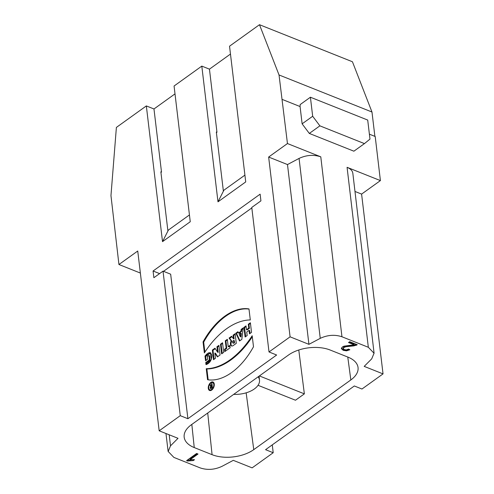 <?xml version="1.0" encoding="UTF-8"?>
<svg xmlns="http://www.w3.org/2000/svg" width="494" height="494" viewBox="0 0 494 494"><rect width="100%" height="100%" fill="white"/><g stroke="black" fill="none" stroke-linecap="round" stroke-linejoin="round"><path stroke-width="0.74" d="M208.289 388.389A4.57 2.692 -68.3 0 0 209.586 390.488A4.57 2.692 -68.3 0 0 213.779 387.24A4.57 2.692 -68.3 0 0 212.97 382.004A4.57 2.692 -68.3 0 0 209.666 383.628A4.57 2.692 -68.3 0 0 208.289 388.389A4.57 2.692 -68.3 0 0 213.161 388.463A4.57 2.692 -68.3 0 0 212.377 381.887A4.57 2.692 -68.3 0 0 208.289 388.389M241.152 329.387L240.924 331.264L238.534 332.975L237.935 331.696L235.866 333.178L239.541 341.002L241.838 339.353L243.215 327.905L241.152 329.387L240.924 331.264L238.534 332.975L237.935 331.696L235.866 333.178L239.541 341.002L241.838 339.353L243.215 327.905L241.152 329.387L241.788 329.64L243.122 328.683M216.94 346.769L217.582 352.148L214.964 348.184L212.346 350.067L213.494 359.7L215.47 358.28L214.847 353.025L217.403 356.896L220.065 354.982L218.916 345.349L216.94 346.769L217.582 352.148L214.964 348.184L212.346 350.067L213.494 359.7L215.47 358.28L214.847 353.025L217.403 356.896L220.065 354.982L218.916 345.349L216.94 346.769L217.576 347.023L218.996 346.004M244.913 175.123L223.881 190.221L217.99 201.83L201.805 66.11L209.444 69.154L230.476 54.056M189.443 214.939L168.411 230.037L162.52 241.646L146.335 105.926L153.974 108.97L175.006 93.872M187.899 418.721L170.665 274.182L163.026 271.138L153.869 277.708L153.072 271.008L260.128 194.161L260.925 200.86L251.773 207.431L269.008 351.963L276.646 355.013L187.899 418.721L180.261 415.67L159.179 430.805L178.019 438.314L170.51 445.835L168.176 451.467L173.882 457.413L200.261 467.929C207.4 470.282 214.637 469.757 221.973 466.348L233.292 460.346L252.131 467.861L273.207 452.726L265.568 449.682L354.322 385.975L361.96 389.019L383.035 373.89L364.195 366.381L371.704 358.86L374.044 353.241L368.333 347.282L341.953 336.766C334.821 334.407 327.584 334.938 320.248 338.347L308.929 344.343L290.089 336.834L269.008 351.963M216.409 132.658L216.965 132.256L209.444 69.154M160.939 172.474L161.501 172.073L153.974 108.97M204.991 356.112C208.425 351.765 210.734 351.611 211.907 355.643C211.599 360.404 209.635 363.399 206.004 364.634L205.757 362.534C209.493 363.238 211.803 352.994 207.264 356.378L207.616 359.299L205.547 360.781L204.991 356.112L210.487 352.728L211.315 359.49L206.004 364.634L205.757 362.534L209.314 359.953L209.098 355.612L207.264 356.378L207.616 359.299L205.547 360.781L204.991 356.112L205.628 356.365L206.103 360.379M233.063 335.191L233.483 338.699L231.593 336.247L229.068 338.063L231.136 340.953A3.711 2.186 -68.3 0 0 230.624 345.065A3.711 2.186 -68.3 0 0 233.193 345.559L236.28 343.342L235.132 333.709L233.063 335.191L233.483 338.699L231.593 336.247L229.068 338.063L231.136 340.953A3.711 2.186 -68.3 0 0 231.451 345.924A3.711 2.186 -68.3 0 0 233.193 345.559L236.28 343.342L235.132 333.709L233.063 335.191L233.699 335.445L235.212 334.364M228.216 346.597L227.345 339.298L225.276 340.78L226.147 348.079L224.517 349.252L224.795 351.586L230.124 347.764L229.846 345.423L228.216 346.597L227.345 339.298L225.276 340.78L226.147 348.079L224.517 349.252L224.795 351.586L230.124 347.764L229.846 345.423L228.216 346.597L228.852 346.85L229.926 346.078M220.478 344.225L221.627 353.865L223.696 352.376L222.547 342.743L220.478 344.225L221.627 353.865L223.696 352.376L222.547 342.743L220.478 344.225L221.114 344.479L222.621 343.398M248.315 324.243L248.766 328.041L246.475 329.689L246.018 325.892L243.95 327.38L245.104 337.013L247.167 335.525L246.753 332.024L249.05 330.375L249.464 333.876L251.532 332.394L250.384 322.761L248.315 324.243L248.766 328.041L246.475 329.689L246.018 325.892L243.95 327.38L245.104 337.013L247.167 335.525L246.753 332.024L249.05 330.375L249.464 333.876L251.532 332.394L250.384 322.761L248.315 324.243L248.951 324.496L250.464 323.416M203.046 341.91L204.362 352.926A72.315 42.638 111.7 0 1 250.297 319.945L248.982 308.929A60.787 35.84 -68.3 0 0 203.046 341.91L204.362 352.926A72.315 42.638 111.7 0 1 250.297 319.945L248.982 308.929A60.787 35.84 -68.3 0 0 203.046 341.91L203.682 342.163A60.787 35.84 111.7 0 1 249.001 309.09M206.245 368.709A72.315 42.638 -68.3 0 0 252.181 335.735L253.496 346.751A60.787 35.84 111.7 0 1 207.554 379.725L206.245 368.709A72.315 42.638 -68.3 0 0 252.181 335.735L253.496 346.751A60.787 35.84 111.7 0 1 207.554 379.725L206.245 368.709L206.881 368.962L208.172 379.818M161.501 172.073L160.865 171.819L167.917 231.007M146.335 105.926L116.386 127.421L110.965 195.612L118.937 264.512L137.74 251.014L159.179 430.805M352.438 61.756L371.982 112.021L279.03 74.965L259.486 24.7L352.438 61.756M259.486 24.7L229.537 46.201L245.722 181.922L217.99 201.83M216.965 132.256L216.329 132.003L223.387 191.19M201.805 66.11L174.067 86.018L190.252 221.738L162.52 241.646M290.089 336.834L268.65 157.043L287.452 143.544L279.03 74.965M371.982 112.021L374.884 136.369M163.514 271.329L251.835 207.931M159.587 273.602L153.072 271.008M343.225 348.56L343.787 346.807L345.917 346.01L353.908 345.152L356.501 344.423M349.11 342.12L354.044 344.083L354.13 344.793L348.511 342.552L349.69 341.706L357.261 344.726L353.994 345.856L345.998 346.72L343.867 347.51L343.237 348.634L344.293 349.616L346.455 349.882L348.542 349.073L349.857 349.74L346.59 350.839L343.25 350.332L341.422 348.647M341.354 348.017L343.169 349.629L346.51 350.135L349.153 349.382M343.151 347.93L343.237 348.634L344.293 349.616L346.455 349.882L348.542 349.073L349.857 349.74L346.59 350.839L343.25 350.332L341.434 348.721L342.447 346.918L343.91 346.183L354.13 344.793L348.511 342.552L349.69 341.706L357.261 344.726L356.248 345.269L356.162 344.565M187.189 460.229L193.555 459.611M190.209 459.636L194.5 459.698L193.315 460.55L187.498 461.026L186.584 460.661L196.612 453.467L198.02 454.029L190.209 459.636L194.5 459.698L193.315 460.55L187.498 461.026L186.584 460.661L196.612 453.467L198.02 454.029L190.209 459.636L190.122 458.932L197.334 453.758M187.498 461.026L187.411 460.322M193.315 460.55L193.228 459.84M347.974 357.125A29.702 16.265 -6.8 0 1 358.026 367.357A29.702 16.265 -6.8 0 1 350.839 379.942L253.768 449.626A29.702 16.265 -6.8 0 1 212.074 454.678L194.247 447.57A29.702 16.265 -6.8 0 1 184.151 436.968A29.702 16.265 -6.8 0 1 191.376 424.747L288.447 355.069A29.702 16.265 -6.8 0 1 330.146 350.018L347.974 357.125M258.041 385.301L295.486 400.233L304.36 393.86L298.777 349.999M233.693 394.373A21.211 11.615 173.2 0 0 259.498 380.096A21.211 11.615 173.2 0 0 258.164 376.811M259.387 375.928L304.36 393.86M282.253 99.442L300.08 106.55L300.148 104.586L310.405 97.219L312.677 116.257L319.884 125.847L364.449 143.612L369.975 139.098L367.709 120.061L310.405 97.219M300.08 106.55L302.118 123.833L312.677 116.257M369.389 134.177L375.205 136.498L380.405 180.6L361.596 194.099L383.035 373.89M302.118 123.833L309.318 133.429L353.883 151.195L364.449 143.612M287.452 143.544L320.785 156.833C313.647 154.468 306.41 154.999 299.074 158.413L287.489 164.558L268.65 157.043M374.094 353.247L352.833 173.277C352.457 170.739 350.536 168.75 347.072 167.312L380.405 180.6M354.982 191.462L361.596 194.099M180.261 415.67L163.026 271.138M140.37 273.059L118.937 264.512M272.274 444.872L273.207 452.726M308.929 344.343L287.489 164.558M319.884 125.847L309.318 133.429M217.582 352.148L218.218 352.401L217.576 347.023M212.346 350.067L212.982 350.32L215.285 348.665M214.056 359.299L212.982 350.32M214.847 353.025L215.483 353.278L217.718 356.668M210.784 352.889L205.628 356.365M205.757 362.534L206.393 362.787L206.591 364.43M209.098 355.612L209.734 355.865L209.95 360.206L206.393 362.787M240.275 336.673L240.689 333.203L241.325 333.456L240.911 336.927L240.275 336.673L240.689 333.203L239.158 334.302L240.275 336.673L239.158 334.302L240.689 333.203M240.924 331.264L241.56 331.517L241.788 329.64M238.534 332.975L239.17 333.228L241.56 331.517M235.866 333.178L236.503 333.438L238.182 332.227M239.93 340.724L236.503 333.438M233.693 340.446L233.934 342.49L234.57 342.743L234.329 340.699L233.693 340.446L233.934 342.49L233.452 342.836A1.229 0.722 111.7 0 1 232.878 342.959A1.229 0.722 111.7 0 1 232.538 341.984A1.229 0.722 111.7 0 1 233.211 340.792L233.693 340.446L233.211 340.792A1.229 0.722 111.7 0 0 232.526 342.391A1.229 0.722 111.7 0 0 233.452 342.836L234.57 342.743M232.878 342.959L233.514 343.213A1.229 0.722 -68.3 0 0 234.088 343.089M233.483 338.699L234.119 338.952L233.699 335.445M233.39 338.761L234.119 338.952M229.068 338.063L229.704 338.316L231.933 336.717M231.136 340.953L231.772 341.206L229.704 338.316M231.785 346.01A3.711 2.186 111.7 0 1 231.772 341.206M225.276 340.78L225.919 341.033L227.425 339.952M226.147 348.079L226.783 348.332L225.919 341.033M224.517 349.252L225.153 349.505L226.783 348.332M225.357 351.185L225.153 349.505M222.189 353.463L221.114 344.479M248.766 328.041L249.408 328.294L248.951 324.496M246.475 329.689L247.111 329.943L249.408 328.294M243.95 327.38L244.592 327.633L246.098 326.546M245.66 336.612L244.592 327.633M249.05 330.375L249.686 330.628L250.026 333.481M204.874 352.136L203.682 342.163M252.304 336.778A72.315 42.638 111.7 0 1 206.881 368.962M211.432 382.726A4.57 2.692 111.7 0 1 213.272 382.165M209.919 390.581A4.57 2.692 111.7 0 1 208.968 388.908M212.71 382.652A3.866 2.279 -68.3 0 0 209.913 384.029A3.866 2.279 -68.3 0 0 208.752 388.056A3.866 2.279 -68.3 0 0 209.845 389.834A3.866 2.279 -68.3 0 0 213.396 387.086A3.866 2.279 -68.3 0 0 212.71 382.652L213.346 382.906A3.866 2.279 111.7 0 1 214.223 383.838M211.759 390.019A3.866 2.279 111.7 0 1 210.481 390.087L209.845 389.834M210.784 386.289L209.87 385.005L210.382 384.641L211.278 385.894L211.685 385.604L211.475 383.85L211.932 383.523L212.42 387.611L211.271 388.432A1.408 0.827 111.7 0 1 210.611 388.574A1.408 0.827 111.7 0 1 210.209 387.611A1.408 0.827 111.7 0 1 210.784 386.289L209.87 385.005L210.382 384.641L211.278 385.894L211.685 385.604L211.475 383.85L211.932 383.523L212.42 387.611L211.271 388.432A1.408 0.827 111.7 0 1 210.24 388.062A1.408 0.827 111.7 0 1 210.784 386.289L211.315 386.499M211.753 386.191L211.062 386.685A0.704 0.414 -68.3 0 0 211.204 387.852L211.895 387.358L211.753 386.191L211.062 386.685A0.704 0.414 -68.3 0 0 211.204 387.852L211.895 387.358L211.753 386.191L212.278 386.394M211.895 387.358L212.414 387.562M211.611 388.191A0.704 0.414 111.7 0 1 211.512 388.173L210.876 387.92M210.845 387.907A1.408 0.827 -68.3 0 0 210.981 388.58M209.87 385.005L211.364 386.469M211.278 385.894L212.222 385.931M211.685 385.604L212.21 385.814M211.475 383.85L212 384.06M233.934 342.49L233.452 342.836M208.752 388.056A3.866 2.279 -68.3 0 0 212.871 388.117A3.866 2.279 -68.3 0 0 212.21 382.56A3.866 2.279 -68.3 0 0 208.752 388.056M356.248 345.269L345.998 346.72L343.867 347.51L343.237 348.634M341.416 348.573L342.447 346.918L343.91 346.183L354.13 344.793M343.25 350.332L343.169 349.629M346.59 350.839L346.51 350.135M343.867 347.51L343.787 346.807M345.998 346.72L345.917 346.01M350.641 346.208L350.555 345.504M353.994 345.856L353.908 345.152M190.079 460.562L189.999 459.858M350.839 379.942L347.77 357.045M246.148 392.829L253.768 449.626M191.826 424.426L194.247 447.57M207.721 413.021L212.074 454.678M320.785 156.833L341.953 336.766M368.333 347.282L347.072 167.312M299.074 158.413L320.248 338.347M170.51 445.835L169.183 434.788M211.204 387.852L211.772 388.074M259.035 376.181L259.498 380.096M168.127 451.467L165.965 433.51"/></g></svg>
